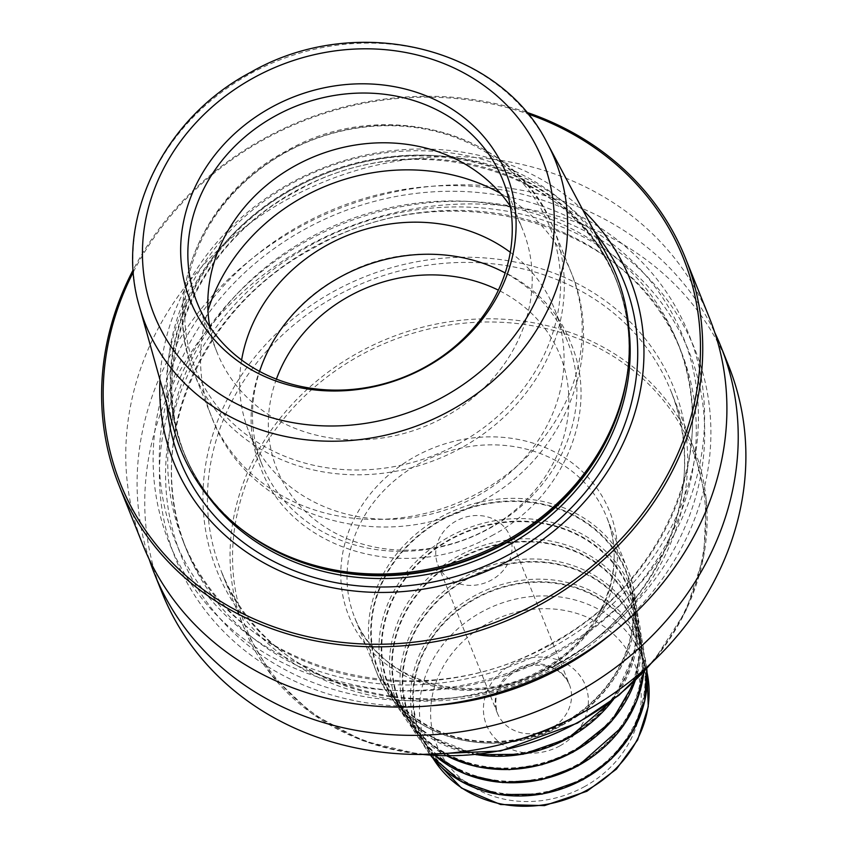 <?xml version="1.0" encoding="UTF-8"?>
<svg xmlns="http://www.w3.org/2000/svg" width="848" height="848" viewBox="0 0 848 848"><rect width="100%" height="100%" fill="white"/><g stroke="black" fill="none" stroke-linecap="round" stroke-linejoin="round"><path stroke-width="0.64" stroke-dasharray="4.24 3.18" d="M162.085 592.763A305.163 270.183 158.2 0 1 308.195 245.644A305.163 270.183 -21.8 0 1 728.559 365.636M149.216 559.362A305.163 270.183 158.2 0 1 300.531 226.533A305.163 270.183 -21.8 0 1 714.79 332.586M611.44 633.742A279.946 247.86 -21.8 0 0 665.214 297.404A279.946 247.86 -21.8 0 0 309.34 239.549A279.946 247.86 158.2 0 0 166.749 532.12A279.946 247.86 158.2 0 0 431.992 705.695M554.656 652.388A279.946 247.86 158.2 0 1 183.507 571.828A279.946 247.86 158.2 0 1 303.065 223.872A279.946 247.86 -21.8 0 1 674.213 304.432A279.946 247.86 -21.8 0 1 554.656 652.388M143.1 545.423A305.163 270.183 158.2 0 1 289.21 198.294A305.163 270.183 -21.8 0 1 709.575 318.286M526.332 112.201A305.163 270.183 -21.8 0 0 265.042 138.012A305.163 270.183 158.2 0 0 133.21 269.823M133.359 271.996A303.224 268.466 158.2 0 1 265.572 138.659A303.224 268.466 -21.8 0 1 527.721 113.865M159.965 379.713A245.814 217.639 158.2 0 1 291.373 182.606A245.814 217.639 -21.8 0 1 582.915 210.124M174.317 430.901A234.642 207.749 158.2 0 1 293.048 182.797A234.642 207.749 -21.8 0 1 607.899 257.05M197.192 302.874L217.141 352.63A164.692 145.814 158.2 0 0 444.002 417.386A164.692 145.814 -21.8 0 0 522.856 230.052A164.692 145.814 -21.8 0 0 510.284 206.212M217.141 352.63A164.692 145.814 158.2 0 1 209.774 326.703M241.606 360.018A164.692 145.814 158.2 0 0 248.973 432.024A164.692 145.814 158.2 0 0 475.845 496.78A164.692 145.814 -21.8 0 0 554.698 309.446A164.692 145.814 -21.8 0 0 510.284 252.291M554.698 309.446L567.545 341.511A164.692 145.814 -21.8 0 1 488.702 528.845A164.692 145.814 158.2 0 1 261.831 464.089A164.692 145.814 158.2 0 1 259.583 371.424M567.545 341.511A164.692 145.814 -21.8 0 0 505.164 272.961M562.203 723.397A133.115 117.861 158.2 0 1 382.204 678.58A133.115 117.861 158.2 0 1 442.571 519.633A133.115 117.861 -21.8 0 1 628.707 579.735A133.115 117.861 -21.8 0 1 562.203 723.397M567.174 737.166A129.256 114.438 158.2 0 1 392.391 693.643A129.256 114.438 158.2 0 1 451.009 539.307A129.256 114.438 -21.8 0 1 631.749 597.67A129.256 114.438 -21.8 0 1 567.174 737.166M572.146 750.925A125.398 111.024 158.2 0 1 402.577 708.705A125.398 111.024 158.2 0 1 459.446 558.98A125.398 111.024 -21.8 0 1 634.781 615.606A125.398 111.024 -21.8 0 1 572.146 750.925M577.117 764.695A121.529 107.601 158.2 0 1 412.775 723.768A121.529 107.601 158.2 0 1 467.884 578.654A121.529 107.601 -21.8 0 1 637.823 633.53A121.529 107.601 -21.8 0 1 577.117 764.695M582.078 778.453A117.671 104.187 158.2 0 1 422.961 738.831A117.671 104.187 158.2 0 1 476.322 598.338A117.671 104.187 -21.8 0 1 640.865 651.465A117.671 104.187 -21.8 0 1 582.078 778.453M437.928 564.885A38.754 34.312 158.2 0 0 491.31 580.117A38.754 34.312 -21.8 0 0 509.871 536.042A38.754 34.312 -21.8 0 0 456.489 520.81A38.754 34.312 158.2 0 0 437.928 564.885L497.426 713.263A38.754 34.312 158.2 0 1 515.976 669.189A38.754 34.312 -21.8 0 1 569.358 684.421C563.729 673.492 555.493 667.312 544.649 665.881C535.003 664.334 525.59 665.987 516.4 670.821C498.9 681.41 492.571 695.561 497.426 713.263A38.754 34.312 158.2 0 0 550.808 728.496A38.754 34.312 -21.8 0 0 569.358 684.421L509.871 536.042M562.998 724.489A135.627 120.087 158.2 0 1 376.173 671.16A135.627 120.087 158.2 0 1 441.108 516.877A135.627 120.087 -21.8 0 1 627.933 570.206C651.01 624.086 621.467 694.268 563.061 724.701C494.85 764.355 400.076 737.304 376.173 671.16L354.718 617.651A135.627 120.087 158.2 0 1 419.654 463.379A135.627 120.087 -21.8 0 1 606.49 516.708L627.933 570.206A135.627 120.087 -21.8 0 1 562.998 724.489M562.468 723.842A133.687 118.37 158.2 0 1 385.225 685.364A133.687 118.37 158.2 0 1 442.317 519.199A133.687 118.37 -21.8 0 1 619.559 557.677A133.687 118.37 -21.8 0 1 562.468 723.842M541.554 670.98A135.627 120.087 -21.8 0 0 606.49 516.708C629.163 569.347 600.045 639.191 541.268 669.888C472.453 709.818 377.858 682.47 354.718 617.651A135.627 120.087 158.2 0 0 541.554 670.98M542.275 671.075A140.471 124.37 158.2 0 1 356.043 630.647A140.471 124.37 158.2 0 1 416.029 456.054A140.471 124.37 -21.8 0 1 602.26 496.472A140.471 124.37 -21.8 0 1 542.275 671.075M577.149 722.581A240.249 212.721 -21.8 0 0 679.746 423.968A240.249 212.721 -21.8 0 0 361.227 354.824A240.249 212.721 158.2 0 0 258.619 653.448A240.249 212.721 158.2 0 0 577.149 722.581M423.12 754.476A242.189 214.427 158.2 0 1 243.811 627.393A242.189 214.427 158.2 0 1 359.775 351.899A242.189 214.427 -21.8 0 1 693.399 447.129L706.331 500.606L703.745 556.468L685.831 611.037L653.787 660.772M651.561 662.882A242.189 214.427 -21.8 0 0 693.399 447.129L670.789 390.737A242.189 214.427 -21.8 0 0 337.165 295.507A242.189 214.427 158.2 0 0 221.201 571.001L243.811 627.393L271.413 674.997L311.873 713.592L362.52 740.675L420.046 754.497M554.825 666.231A242.189 214.427 -21.8 0 0 670.789 390.737C711.748 486.222 659.203 611.323 554.719 665.797C432.597 736.742 263.452 688.343 221.201 571.001A242.189 214.427 158.2 0 0 554.825 666.231M555.896 667.524A246.068 217.862 158.2 0 1 229.67 596.716A246.068 217.862 158.2 0 1 334.748 290.875A246.068 217.862 -21.8 0 1 660.984 361.683A246.068 217.862 -21.8 0 1 555.896 667.524M558.122 663.263A273.671 242.305 158.2 0 1 195.284 584.505A273.671 242.305 158.2 0 1 312.159 244.351A273.671 242.305 -21.8 0 1 674.997 323.109A273.671 242.305 -21.8 0 1 558.122 663.263M553.606 654.571A266.41 235.871 158.2 0 1 186.613 549.822A266.41 235.871 158.2 0 1 314.173 246.779A266.41 235.871 -21.8 0 1 681.156 351.528C634.876 222.791 448.878 169.473 314.385 247.595C199.354 307.58 141.658 445.105 186.613 549.822L182.85 540.409A266.41 235.871 158.2 0 1 310.4 237.376A266.41 235.871 -21.8 0 1 677.393 342.126L681.156 351.528A266.41 235.871 -21.8 0 1 553.606 654.571M549.833 645.169A266.41 235.871 -21.8 0 0 677.393 342.126C722.348 446.832 664.652 584.357 549.621 644.342C415.138 722.464 229.13 669.146 182.85 540.409A266.41 235.871 158.2 0 0 549.833 645.169M551.836 647.586A273.671 242.305 158.2 0 1 188.998 568.838A273.671 242.305 158.2 0 1 305.884 228.674A273.671 242.305 -21.8 0 1 668.722 307.432A273.671 242.305 -21.8 0 1 551.836 647.586M166.865 404.326A239.316 211.894 158.2 0 1 294.447 187.959A239.316 211.894 -21.8 0 1 594.925 232.691M629.036 330.179A232.702 206.032 -21.8 0 0 616.984 282.045A232.702 206.032 -21.8 0 0 296.429 190.546A232.702 206.032 158.2 0 0 185.012 455.249A232.702 206.032 158.2 0 0 209.551 498.38M242.316 529.873A232.702 206.032 158.2 0 1 183.878 452.429A232.702 206.032 158.2 0 1 295.295 187.726A232.702 206.032 -21.8 0 1 615.849 279.225L616.984 282.045C576.534 169.558 414.068 122.971 296.599 191.203C196.142 243.588 145.729 363.728 185.012 455.249L183.878 452.429C197.976 487.049 220.978 515.372 252.874 537.399A232.893 206.202 158.2 0 1 294.945 186.931A232.893 206.202 -21.8 0 1 537.653 187.344A232.893 206.202 -21.8 0 1 624.669 388.32C632.523 350.351 629.576 313.993 615.849 279.225A232.702 206.032 -21.8 0 1 627.107 375.579M547.236 143.111A220.681 195.39 -21.8 0 0 251.114 73.267A220.681 195.39 158.2 0 0 139.454 306.616M458.376 443.917A190.842 168.975 158.2 0 1 205.354 388.999A190.842 168.975 158.2 0 1 286.857 151.792A190.842 168.975 -21.8 0 1 539.879 206.711A190.842 168.975 -21.8 0 1 458.376 443.917M500.479 193.344A193.747 171.55 -21.8 0 1 571.202 272.526C606.405 355.662 563.04 459.139 480.689 501.656C385.586 557.38 249.036 517.821 211.534 416.739A193.747 171.55 158.2 0 0 478.431 492.921A193.747 171.55 -21.8 0 0 571.202 272.526L553.32 227.921C518.965 133.072 383.529 94.51 286.253 151.082C202.916 194.478 160.579 294.839 193.651 372.134A193.747 171.55 158.2 0 0 460.549 448.316A193.747 171.55 -21.8 0 0 553.32 227.921A193.747 171.55 -21.8 0 0 286.423 151.739A193.747 171.55 158.2 0 0 193.651 372.134L211.534 416.739A193.747 171.55 158.2 0 1 207.972 310.622M276.384 379.151A152.576 135.097 158.2 0 0 320.29 523.841A152.576 135.097 158.2 0 0 487.155 529.311A152.576 135.097 -21.8 0 0 568.732 406.849A152.576 135.097 -21.8 0 0 498.348 290.143M476.565 754.656A131.769 116.664 158.2 0 1 389.804 693.908A131.769 116.664 158.2 0 1 449.557 536.583A131.769 116.664 -21.8 0 1 633.806 596.08L628.707 579.735M613.04 699.929A131.769 116.664 -21.8 0 0 633.806 596.08L636.456 649.027L613.443 699.611M567.429 737.601A129.829 114.946 -21.8 0 0 622.877 576.237A129.829 114.946 -21.8 0 0 450.754 538.872A129.829 114.946 158.2 0 0 395.306 700.236A129.829 114.946 158.2 0 0 567.429 737.601M447.373 756.119A127.9 113.24 158.2 0 1 399.991 708.97A127.9 113.24 158.2 0 1 457.994 556.256A127.9 113.24 -21.8 0 1 636.848 614.005L631.749 597.67M635.152 680.827A127.9 113.24 -21.8 0 0 636.848 614.005L641.438 647.066L635.269 680.721M572.4 751.36A125.97 111.533 -21.8 0 0 626.195 594.798A125.97 111.533 -21.8 0 0 459.192 558.546A125.97 111.533 158.2 0 0 405.397 715.118A125.97 111.533 158.2 0 0 572.4 751.36M435.066 755.759A124.041 109.827 158.2 0 1 410.178 724.044A124.041 109.827 158.2 0 1 466.442 575.93A124.041 109.827 -21.8 0 1 639.88 631.94L634.781 615.606M643.802 672.061A124.041 109.827 -21.8 0 0 639.88 631.94L643.833 672.019M577.371 765.129A122.101 108.109 -21.8 0 0 629.513 613.358A122.101 108.109 -21.8 0 0 467.63 578.219A122.101 108.109 158.2 0 0 415.488 729.99A122.101 108.109 158.2 0 0 577.371 765.129M412.775 723.768L420.375 739.106L430.678 755.483A120.183 106.403 158.2 0 1 420.375 739.106A120.183 106.403 158.2 0 1 474.88 595.603A120.183 106.403 -21.8 0 1 642.922 649.865L637.823 633.53M646.77 668.839A120.183 106.403 -21.8 0 0 642.922 649.865L646.78 668.828M582.343 778.888A118.243 104.696 -21.8 0 0 632.841 631.919A118.243 104.696 -21.8 0 0 476.067 597.893A118.243 104.696 158.2 0 0 425.569 744.862A118.243 104.696 158.2 0 0 582.343 778.888M433.18 758.547A116.589 103.233 158.2 0 1 429.024 751.063A116.589 103.233 158.2 0 1 481.897 611.853A116.589 103.233 -21.8 0 1 644.925 664.493L640.865 651.465M647.098 672.771A116.589 103.233 -21.8 0 0 644.925 664.493L647.088 672.718M583.954 786.933A106.912 94.658 -21.8 0 0 629.608 654.052A106.912 94.658 -21.8 0 0 487.865 623.291A106.912 94.658 158.2 0 0 442.211 756.172A106.912 94.658 158.2 0 0 583.954 786.933M559.85 745.89A53.286 47.17 158.2 0 1 489.211 730.563A53.286 47.17 158.2 0 1 511.969 664.334A53.286 47.17 -21.8 0 1 582.608 679.661A53.286 47.17 -21.8 0 1 559.85 745.89M502.906 180.295L522.856 230.052M248.973 432.024L261.831 464.089M491.596 535.798C563.56 498.401 600.289 410.909 570.842 343.228C540.208 260.972 423.735 228.324 340.567 276.724C269.282 313.813 232.426 400.055 260.612 467.534C290.27 550.924 407.771 584.632 491.596 535.798M476.046 754.709L424.466 734.029L389.804 693.908L382.204 678.58M447.214 756.119L419.516 736.053L399.991 708.97L392.391 693.643M435.013 755.748L410.178 724.044L402.577 708.705M433.137 758.504L422.961 738.831"/><path stroke-width="1.27" d="M154.421 573.651A305.163 270.183 158.2 0 0 574.796 693.643A305.163 270.183 -21.8 0 0 720.895 346.525L728.559 365.636A305.163 270.183 -21.8 0 1 582.449 712.755A305.163 270.183 158.2 0 1 162.085 592.763L154.421 573.651A305.163 270.183 158.2 0 1 149.216 559.362M720.895 346.525A305.163 270.183 -21.8 0 0 714.79 332.586M431.992 705.695A279.946 247.86 158.2 0 0 560.941 668.065A279.946 247.86 -21.8 0 0 611.44 633.742M118.932 485.141A305.163 270.183 158.2 0 0 539.296 605.122A305.163 270.183 -21.8 0 0 685.407 258.004L709.575 318.286A305.163 270.183 -21.8 0 1 563.475 665.404A305.163 270.183 158.2 0 1 143.1 545.423L118.932 485.141A305.163 270.183 158.2 0 1 133.21 269.823M685.407 258.004A305.163 270.183 -21.8 0 0 526.332 112.201M527.721 113.865A303.224 268.466 -21.8 0 1 700.427 342.497A303.224 268.466 -21.8 0 1 538.098 602.811A303.224 268.466 158.2 0 1 192.825 581.516A303.224 268.466 158.2 0 1 133.359 271.996M582.915 210.124A245.814 217.639 -21.8 0 1 512.298 558.864A245.814 217.639 158.2 0 1 159.965 379.713M503.924 541.957A234.642 207.749 158.2 0 1 250.658 535.883A234.642 207.749 158.2 0 1 174.317 430.901L139.454 306.616A220.681 195.39 158.2 0 0 449.451 411.068A220.681 195.39 -21.8 0 0 547.236 143.111L607.899 257.05A234.642 207.749 -21.8 0 1 625.23 385.692A234.642 207.749 -21.8 0 1 503.924 541.957M424.89 367.725A170.278 150.764 158.2 0 1 199.132 318.721A170.278 150.764 158.2 0 1 271.858 107.081A170.278 150.764 -21.8 0 1 497.617 156.074A170.278 150.764 -21.8 0 1 424.89 367.725M424.053 367.629A164.692 145.814 158.2 0 1 197.192 302.874A164.692 145.814 158.2 0 1 276.045 115.54A164.692 145.814 -21.8 0 1 502.906 180.295A164.692 145.814 -21.8 0 1 424.053 367.629M510.284 206.212A164.692 145.814 -21.8 0 0 295.994 165.296A164.692 145.814 158.2 0 0 209.774 326.703M510.284 252.291A164.692 145.814 -21.8 0 0 327.826 244.69A164.692 145.814 158.2 0 0 241.606 360.018M259.583 371.424A164.692 145.814 158.2 0 1 340.684 276.755A164.692 145.814 -21.8 0 1 505.164 272.961M651.561 662.882A242.189 214.427 -21.8 0 1 577.435 722.623A242.189 214.427 158.2 0 1 423.12 754.476M594.925 232.691A239.316 211.894 -21.8 0 1 509.542 554.295A239.316 211.894 158.2 0 1 166.865 404.326M209.551 498.38A232.702 206.032 158.2 0 0 505.567 546.748A232.702 206.032 -21.8 0 0 629.036 330.179M627.107 375.579A232.702 206.032 -21.8 0 1 504.433 543.928A232.702 206.032 158.2 0 1 242.316 529.873M250.658 535.883L252.874 537.399A232.893 206.202 158.2 0 0 504.263 543.43A232.893 206.202 -21.8 0 0 624.669 388.32L625.23 385.692M442.327 397.415A209.064 185.108 158.2 0 1 165.137 337.25A209.064 185.108 158.2 0 1 254.421 77.391A209.064 185.108 -21.8 0 1 531.611 137.556A209.064 185.108 -21.8 0 1 442.327 397.415M207.972 310.622A193.747 171.55 158.2 0 1 304.305 196.344A193.747 171.55 -21.8 0 1 500.479 193.344M498.348 290.143A152.576 135.097 -21.8 0 0 350.033 295.751A152.576 135.097 158.2 0 0 276.384 379.151M613.04 699.929A131.769 116.664 -21.8 0 1 567.98 738.279A131.769 116.664 158.2 0 1 476.565 754.656M635.152 680.827A127.9 113.24 -21.8 0 1 572.951 752.038A127.9 113.24 158.2 0 1 447.373 756.119M643.802 672.061A124.041 109.827 -21.8 0 1 577.923 765.808A124.041 109.827 158.2 0 1 435.066 755.759M646.77 668.839A120.183 106.403 -21.8 0 1 582.883 779.566A120.183 106.403 158.2 0 1 430.689 755.483L460.591 781.156L499.387 794.618L542.02 794.131L582.936 779.757L611.366 758.949L632.597 731.898L644.756 700.957L646.78 668.828M647.098 672.771A116.589 103.233 -21.8 0 1 586.689 790.325A116.589 103.233 158.2 0 1 433.18 758.547M420.046 754.497L500.627 750.978L577.552 723.058L618.881 695.296L653.787 660.772M547.236 143.111C499.08 45.983 354.92 12.179 250.87 72.197C162.848 118.37 113.632 220.83 139.454 306.616M613.443 699.611L568.022 738.47L522.972 754.264L476.046 754.709M635.269 680.721L611.355 721.563L572.994 752.229L542.042 764.695L509.288 769.634L476.947 766.709L447.214 756.119M643.833 672.019L637.198 699.823L623.365 725.793L577.965 765.998L541.3 779.725L502.716 782.598L466.082 774.341L435.013 755.748M647.088 672.718L648.243 706.681L637.632 739.933L616.454 769.104L586.911 791.269L544.522 805.6L500.574 804.508L461.492 788.046L433.137 758.504"/></g></svg>
